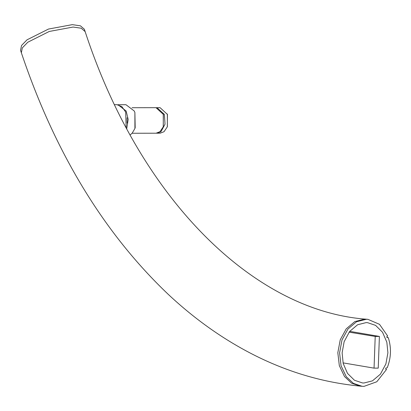 <?xml version="1.0" encoding="UTF-8"?>
<svg xmlns="http://www.w3.org/2000/svg" width="411" height="411" viewBox="0 0 411 411"><rect width="100%" height="100%" fill="white"/><g stroke="black" fill="none" stroke-linecap="round" stroke-linejoin="round"><path stroke-width="0.62" d="M378.238 368.128L374.051 368.138L375.217 336.439L379.399 336.429L378.238 368.128M343.062 362.877L374.051 368.138M349.078 332.155L375.217 336.439M349.715 331.338L379.399 336.429M126.162 127.626L125.694 112.111L121.867 106.593L116.791 104.651L114.566 104.671M127.097 117.726L127.117 123.187M126.732 128.7L128.191 119.421L126.12 110.991L117.947 104.723M134.895 112.511L135.183 127.78L134.921 128.458L134.89 112.511L134.222 110.975L125.966 104.707L117.87 104.723M130.153 134.972L132.224 133.118L134.921 128.458M167.339 114.15L167.364 126.696M156.499 107.697L160.064 107.667L167.441 114.428L167.298 126.871L164.025 131.705L160.11 133.205L156.55 133.19M157.007 107.677L164.39 114.433L165.022 124.163L160.973 131.71L157.059 133.21M163.27 114.155L163.295 126.706M132.049 107.723L155.99 107.677L163.373 114.438L163.229 126.881L159.956 131.71L156.041 133.215L132.095 133.256M386.9 337.441L386.941 336.398L387.64 335.993L379.512 324.336L367.902 319.332L366.468 319.265L356.568 321.736L347.968 329.006L341.998 339.938L339.578 352.859L341.073 365.769L346.262 376.687L353.434 383.396L362.122 386.289L364.069 386.355L376.805 381.757L386.443 369.546L386.278 369.14L385.77 369.135L385.806 368.092L387.219 367.788C391.144 357.76 391.498 347.747 388.292 337.734L386.9 337.441M386.294 369.14L385.77 369.099L386.443 369.546M388.292 337.734L386.905 337.349L387.963 337.441M342.122 352.854L344.125 341.736L349.591 331.492L357.591 324.752L366.093 322.614L367.604 322.681L375.582 325.373L382.543 332.258L386.828 342.173L387.907 352.766L385.903 363.884L380.437 374.128L372.433 380.869L363.93 383.006L362.42 382.944L354.441 380.247L347.485 373.363L343.195 363.452L342.122 352.854M360.247 386.124C324.109 382.687 289.128 372.53 255.298 355.654C224.401 340.174 195.395 319.748 168.279 294.384C103.957 233.248 54.982 152.702 21.346 52.742L20.55 50.327L21.531 45.487L27.018 39.826L48.477 29.058L72.295 24.645L80.422 25.826L84.358 29.227L85.149 31.626C140.629 201.118 255.298 311.194 366.288 319.193L364.716 319.111L354.816 321.587L346.216 328.851L340.246 339.789L337.821 352.705L339.322 365.62L344.51 376.533L351.626 383.211L360.247 386.124L362.122 386.289M21.346 52.726L22.328 47.887L27.809 42.225L49.269 31.457L73.086 27.044L81.203 28.22L85.144 31.611M167.277 113.975L167.405 114.315M163.229 126.881L163.357 126.537M366.15 319.183L367.902 319.332M167.431 126.531L167.298 126.871M163.337 114.325L163.203 113.986"/></g></svg>

